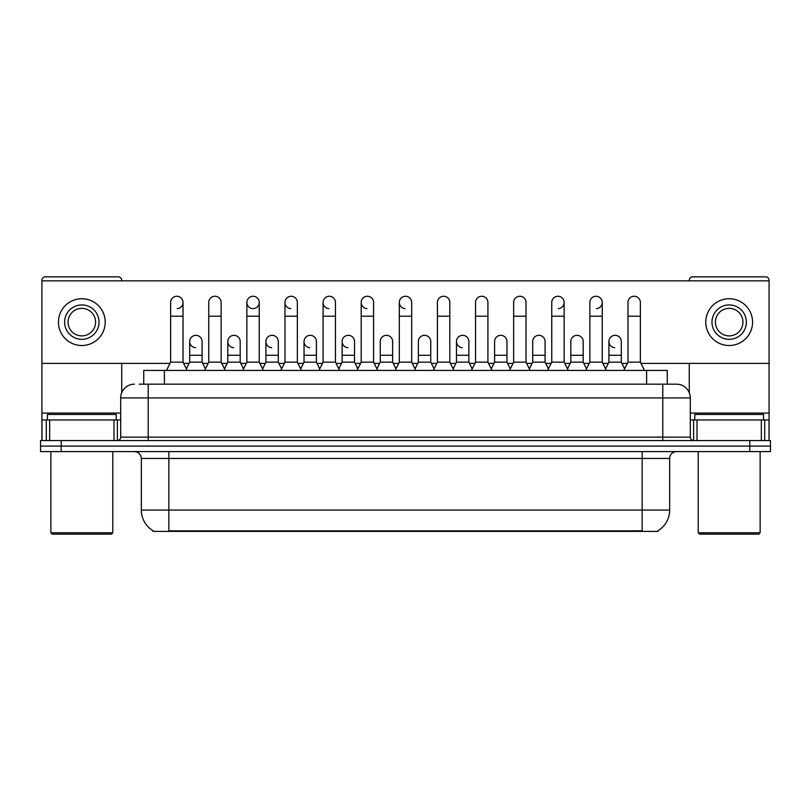 <?xml version="1.0" encoding="UTF-8"?>
<svg xmlns="http://www.w3.org/2000/svg" width="811" height="811" viewBox="0 0 811 811"><rect width="100%" height="100%" fill="white"/><g stroke="black" fill="none" stroke-linecap="round" stroke-linejoin="round"><path stroke-width="1.22" d="M143.75 384.171L143.75 370.414L667.25 370.414L667.25 384.171M657.974 530.718L657.974 531.387L153.026 531.387L153.026 530.718M153.228 530.84A24.077 24.077 0 0 1 141.337 510.068L168.85 510.068L168.85 530.84L642.15 530.84L642.15 510.068L669.663 510.068L669.663 458.468A6.883 6.883 0 0 1 676.546 451.595M141.337 510.068L141.337 458.468C140.921 454.292 138.63 452.001 134.454 451.595M657.772 530.84A24.077 24.077 0 0 0 669.663 510.068M61.19 440.586L770.45 440.586L770.45 446.091L40.55 446.091L40.55 451.595L61.19 451.595L61.19 446.091L40.55 446.091L40.55 440.586L61.19 440.586L61.19 446.091L770.45 446.091L770.45 451.595L61.19 451.595M139.583 384.171L676.333 384.171M139.269 384.171L148.21 384.171L148.21 397.937L120.697 397.937L120.697 437.149A3.437 3.437 0 0 1 117.25 440.586M134.454 384.171A13.757 13.757 0 0 0 120.697 397.937M676.546 384.171A13.757 13.757 0 0 1 690.303 397.937L690.303 437.149C690.485 439.217 691.641 440.363 693.75 440.586M166.508 370.414L170.634 362.162L183.022 362.162L187.148 370.414M183.022 362.162L183.022 302.442A6.194 6.194 0 0 0 176.828 296.258A6.194 6.194 0 0 1 177.224 296.268M170.634 362.162L170.634 316.209L183.022 316.209M170.634 316.209L170.634 302.442A6.194 6.194 0 0 1 176.828 296.258M186.358 368.833L189.693 362.162L202.081 362.162L205.416 368.833M202.081 362.162L202.081 341.522A6.194 6.194 0 0 0 196.272 335.338A6.194 6.194 0 0 1 202.081 341.522M189.693 362.162L189.693 355.279L202.081 355.279M189.693 355.279L189.693 341.522A6.194 6.194 0 0 1 196.272 335.338M204.625 370.414L208.751 362.162L221.129 362.162L225.265 370.414M221.129 362.162L221.129 302.442A6.194 6.194 0 0 0 214.945 296.258A6.194 6.194 0 0 1 215.331 296.268M208.751 362.162L208.751 316.209L221.129 316.209M208.751 316.209L208.751 302.442A6.194 6.194 0 0 1 214.945 296.258M242.732 370.414L246.858 362.162L259.246 362.162L263.372 370.414M259.246 362.162L259.246 302.442A6.194 6.194 0 0 0 253.052 296.258A6.194 6.194 0 0 0 246.868 302.25A6.194 6.194 0 0 0 252.667 308.626M246.858 362.162L246.858 316.209L259.246 316.209M246.858 316.209L246.858 302.442A6.194 6.194 0 0 1 253.437 296.268M280.849 370.414L284.975 362.162L297.353 362.162L301.479 370.414M297.353 362.162L297.353 302.442A6.194 6.194 0 0 0 291.169 296.258A6.194 6.194 0 0 0 284.975 302.25A6.194 6.194 0 0 0 290.774 308.626M284.975 362.162L284.975 316.209L297.353 316.209M284.975 316.209L284.975 302.442A6.194 6.194 0 0 1 291.555 296.268M318.956 370.414L323.082 362.162L335.47 362.162L339.596 370.414M335.47 362.162L335.47 302.442A6.194 6.194 0 0 0 329.276 296.258A6.194 6.194 0 0 0 323.092 302.25A6.194 6.194 0 0 0 328.891 308.626M323.082 362.162L323.082 316.209L335.47 316.209M323.082 316.209L323.082 302.442A6.194 6.194 0 0 1 329.661 296.268M224.475 368.833L227.81 362.162L240.188 362.162L243.523 368.833M240.188 362.162L240.188 341.522A6.194 6.194 0 0 0 234.389 335.338A6.194 6.194 0 0 1 240.188 341.522M227.81 362.162L227.81 355.279L240.188 355.279M227.81 355.279L227.81 341.522A6.194 6.194 0 0 1 234.389 335.338M262.582 368.833L265.917 362.162L278.305 362.162L281.64 368.833M278.305 362.162L278.305 341.522A6.194 6.194 0 0 0 272.496 335.338A6.194 6.194 0 0 1 278.305 341.522M265.917 362.162L265.917 355.279L278.305 355.279M265.917 355.279L265.917 341.522A6.194 6.194 0 0 1 272.496 335.338M300.688 368.833L304.034 362.162L316.412 362.162L319.747 368.833M316.412 362.162L316.412 341.522A6.194 6.194 0 0 0 310.613 335.338A6.194 6.194 0 0 1 316.412 341.522M304.034 362.162L304.034 355.279L316.412 355.279M304.034 355.279L304.034 341.522A6.194 6.194 0 0 1 310.613 335.338M113.986 440.586L113.986 419.946L49.664 419.946L49.664 440.586M121.731 280.849L121.731 280.292A3.437 3.437 0 0 0 118.284 276.855L45.365 276.855A3.437 3.437 0 0 0 41.929 280.292L41.929 419.946L49.664 419.946M121.731 363.399L121.731 392.706M113.986 419.946L120.697 419.946M41.929 440.586L41.929 419.946M761.336 440.586L761.336 419.946L697.014 419.946L697.014 440.586M769.071 440.586L769.071 419.946L769.071 440.586M640.984 363.399L769.071 363.399L769.071 280.292A3.437 3.437 0 0 0 765.635 276.855L692.716 276.855A3.437 3.437 0 0 0 689.269 280.292L689.269 280.849M689.269 363.399L689.269 392.706M769.071 363.399L769.071 419.946L764.722 419.946L764.722 440.586M690.303 419.946L697.014 419.946M761.336 419.946L764.722 419.946M116.226 419.946L116.226 414.441L47.433 414.441L47.433 419.946M50.87 451.595L50.87 532.766L112.78 532.766L112.78 451.595M112.78 532.766L111.411 534.145L52.249 534.145L50.87 532.766M763.567 419.946L763.567 414.441L694.774 414.441L694.774 419.946M698.22 451.595L698.22 532.766L760.13 532.766L760.13 451.595M760.13 532.766L758.751 534.145L699.589 534.145L698.22 532.766M624.642 368.833L621.307 362.162L608.919 362.162L608.919 341.522A6.194 6.194 0 0 1 615.113 335.328A6.194 6.194 0 0 0 608.929 341.33A6.194 6.194 0 0 0 614.728 347.706M472.195 368.833L468.859 362.162L456.471 362.162L456.471 341.522A6.194 6.194 0 0 1 462.665 335.328A6.194 6.194 0 0 0 456.481 341.33A6.194 6.194 0 0 0 462.28 347.706M357.864 368.833L354.529 362.162L342.141 362.162L342.141 341.522A6.194 6.194 0 0 1 348.335 335.328A6.194 6.194 0 0 0 342.141 341.33A6.194 6.194 0 0 0 347.939 347.706M415.82 370.414L411.694 362.162L399.306 362.162L399.306 302.442A6.194 6.194 0 0 1 405.5 296.258A6.194 6.194 0 0 0 399.316 302.25A6.194 6.194 0 0 0 405.115 308.626M310.218 335.328A6.194 6.194 0 0 0 304.034 341.33A6.194 6.194 0 0 0 309.832 347.706M272.111 335.328A6.194 6.194 0 0 0 265.917 341.33A6.194 6.194 0 0 0 271.715 347.706M233.994 335.328A6.194 6.194 0 0 0 227.81 341.33A6.194 6.194 0 0 0 233.609 347.706M377.703 370.414L373.577 362.162L361.199 362.162L361.199 302.442A6.194 6.194 0 0 1 367.393 296.258A6.194 6.194 0 0 0 361.199 302.25A6.194 6.194 0 0 0 366.998 308.626M195.887 335.328A6.194 6.194 0 0 0 189.693 341.33A6.194 6.194 0 0 0 195.502 347.706M506.966 341.522L506.966 341.522A6.194 6.194 0 0 0 501.168 335.338A6.194 6.194 0 0 1 506.966 341.522L506.966 362.162L510.312 368.833M558.333 308.626A6.194 6.194 0 0 0 564.142 302.442A6.194 6.194 0 0 0 557.948 296.258A6.194 6.194 0 0 1 558.333 296.268M392.636 341.522L392.636 341.522A6.194 6.194 0 0 0 386.837 335.338A6.194 6.194 0 0 1 392.636 341.522L392.636 362.162L395.971 368.833M41.929 363.399L170.016 363.399M183.641 363.399L189.075 363.399M202.699 363.399L208.133 363.399M221.748 363.399L227.192 363.399M240.806 363.399L246.24 363.399M259.865 363.399L265.298 363.399M278.923 363.399L284.357 363.399M297.972 363.399L303.415 363.399M317.03 363.399L322.464 363.399M336.089 363.399L341.522 363.399M355.147 363.399L360.581 363.399M374.195 363.399L379.629 363.399M393.254 363.399L398.688 363.399M412.312 363.399L417.746 363.399M431.371 363.399L436.805 363.399M450.419 363.399L455.853 363.399M469.478 363.399L474.911 363.399M488.536 363.399L493.97 363.399M507.585 363.399L513.028 363.399M526.643 363.399L532.077 363.399M545.702 363.399L551.135 363.399M564.76 363.399L570.194 363.399M583.808 363.399L589.252 363.399M602.867 363.399L608.301 363.399M621.925 363.399L627.359 363.399M769.071 280.849L41.929 280.849M177.224 308.626A6.194 6.194 0 0 0 183.022 302.442M253.437 308.626A6.194 6.194 0 0 0 259.246 302.442M430.742 341.522L430.742 341.522A6.194 6.194 0 0 0 424.944 335.338A6.194 6.194 0 0 1 430.742 341.522L430.742 362.162L434.088 368.833M596.45 308.626A6.194 6.194 0 0 0 602.249 302.442A6.194 6.194 0 0 0 596.055 296.258A6.194 6.194 0 0 1 596.45 296.268M81.83 304.926A17.203 17.203 0 0 0 64.627 322.119A17.203 17.203 0 0 0 81.83 339.322A17.203 17.203 0 0 0 99.023 322.119A17.203 17.203 0 0 0 81.83 304.926M81.83 308.362A13.757 13.757 0 0 0 68.063 322.119A13.757 13.757 0 0 0 81.83 335.886A13.757 13.757 0 0 0 95.586 322.119A13.757 13.757 0 0 0 81.83 308.362M81.83 345.516A23.387 23.387 0 0 0 105.217 322.119A23.387 23.387 0 0 0 81.83 298.732A23.387 23.387 0 0 0 58.433 322.119A23.387 23.387 0 0 0 81.83 345.516M729.17 304.926A17.203 17.203 0 0 0 711.977 322.119A17.203 17.203 0 0 0 729.17 339.322A17.203 17.203 0 0 0 746.373 322.119A17.203 17.203 0 0 0 729.17 304.926M729.17 308.362A13.757 13.757 0 0 0 715.414 322.119A13.757 13.757 0 0 0 729.17 335.886A13.757 13.757 0 0 0 742.937 322.119A13.757 13.757 0 0 0 729.17 308.362M729.17 345.516A23.387 23.387 0 0 0 752.567 322.119A23.387 23.387 0 0 0 729.17 298.732A23.387 23.387 0 0 0 705.783 322.119A23.387 23.387 0 0 0 729.17 345.516M361.199 362.162L357.073 370.414M373.577 362.162L373.577 302.442A6.194 6.194 0 0 0 367.393 296.258A6.194 6.194 0 0 1 367.778 296.268M399.306 362.162L395.18 370.414M411.694 362.162L411.694 302.442A6.194 6.194 0 0 0 405.5 296.258A6.194 6.194 0 0 1 405.885 296.268M433.297 370.414L437.423 362.162L449.801 362.162L453.927 370.414M449.801 362.162L449.801 302.442A6.194 6.194 0 0 0 443.607 296.258A6.194 6.194 0 0 1 444.002 296.268M437.423 362.162L437.423 316.209L449.801 316.209M437.423 316.209L437.423 302.442A6.194 6.194 0 0 1 443.607 296.258M342.141 362.162L338.805 368.833M354.529 362.162L354.529 341.522A6.194 6.194 0 0 0 348.72 335.338A6.194 6.194 0 0 1 354.529 341.522M376.912 368.833L380.258 362.162L392.636 362.162M380.258 362.162L380.258 355.279L392.636 355.279M380.258 355.279L380.258 341.522A6.194 6.194 0 0 1 386.837 335.338M415.029 368.833L418.364 362.162L430.742 362.162M418.364 362.162L418.364 355.279L430.742 355.279M418.364 355.279L418.364 341.522A6.194 6.194 0 0 1 424.944 335.338M471.404 370.414L475.53 362.162L487.918 362.162L492.044 370.414M487.918 362.162L487.918 302.442A6.194 6.194 0 0 0 481.724 296.258A6.194 6.194 0 0 1 482.109 296.268M475.53 362.162L475.53 316.209L487.918 316.209M475.53 316.209L475.53 302.442A6.194 6.194 0 0 1 481.724 296.258M509.521 370.414L513.647 362.162L526.025 362.162L530.151 370.414M526.025 362.162L526.025 302.442A6.194 6.194 0 0 0 519.831 296.258A6.194 6.194 0 0 1 520.226 296.268M513.647 362.162L513.647 316.209L526.025 316.209M513.647 316.209L513.647 302.442A6.194 6.194 0 0 1 519.831 296.258M547.628 370.414L551.754 362.162L564.142 362.162L568.268 370.414M564.142 362.162L564.142 302.442M551.754 362.162L551.754 316.209L564.142 316.209M551.754 316.209L551.754 302.442A6.194 6.194 0 0 1 557.948 296.258M585.735 370.414L589.871 362.162L602.249 362.162L606.375 370.414M602.249 362.162L602.249 302.442M589.871 362.162L589.871 316.209L602.249 316.209M589.871 316.209L589.871 302.442A6.194 6.194 0 0 1 596.055 296.258M623.852 370.414L627.978 362.162L640.366 362.162L644.492 370.414M640.366 362.162L640.366 302.442A6.194 6.194 0 0 0 634.172 296.258A6.194 6.194 0 0 1 634.557 296.268M627.978 362.162L627.978 316.209L640.366 316.209M627.978 316.209L627.978 302.442A6.194 6.194 0 0 1 634.172 296.258M456.471 362.162L453.136 368.833M468.859 362.162L468.859 341.522A6.194 6.194 0 0 0 463.061 335.338A6.194 6.194 0 0 1 468.859 341.522M491.253 368.833L494.588 362.162L506.966 362.162M494.588 362.162L494.588 355.279L506.966 355.279M494.588 355.279L494.588 341.522A6.194 6.194 0 0 1 501.168 335.338M529.36 368.833L532.695 362.162L545.083 362.162L548.418 368.833M545.083 362.162L545.083 341.522A6.194 6.194 0 0 0 539.285 335.338A6.194 6.194 0 0 1 545.083 341.522M532.695 362.162L532.695 355.279L545.083 355.279M532.695 355.279L532.695 341.522A6.194 6.194 0 0 1 539.285 335.338M567.477 368.833L570.812 362.162L583.19 362.162L586.525 368.833M583.19 362.162L583.19 341.522A6.194 6.194 0 0 0 577.391 335.338A6.194 6.194 0 0 1 583.19 341.522M570.812 362.162L570.812 355.279L583.19 355.279M570.812 355.279L570.812 341.522A6.194 6.194 0 0 1 577.391 335.338M608.919 362.162L605.584 368.833M621.307 362.162L621.307 341.522A6.194 6.194 0 0 0 615.498 335.338A6.194 6.194 0 0 1 621.307 341.522M639.403 531.387L639.403 530.718M171.597 531.387L171.597 530.718M164.39 384.171L164.39 370.414M646.61 384.171L646.61 370.414M642.15 451.595L642.15 458.468L141.337 458.468M669.663 458.468L642.15 458.468L642.15 510.068L168.85 510.068L168.85 451.595M749.81 451.595L749.81 440.586M148.21 440.586L148.21 437.149L690.303 437.149M120.697 437.149L148.21 437.149L148.21 397.937L662.79 397.937L662.79 440.586M690.303 397.937L662.79 397.937L662.79 384.171M120.697 413.063L41.929 413.063M117.372 419.946L117.372 440.586M41.979 419.946L41.979 440.586M46.278 440.586L46.278 419.946M769.071 413.063L690.303 413.063M769.021 440.586L769.021 419.946M693.628 440.586L693.628 419.946M361.199 316.209L373.577 316.209M399.306 316.209L411.694 316.209M342.141 355.279L354.529 355.279M456.471 355.279L468.859 355.279M608.919 355.279L621.307 355.279"/></g></svg>
